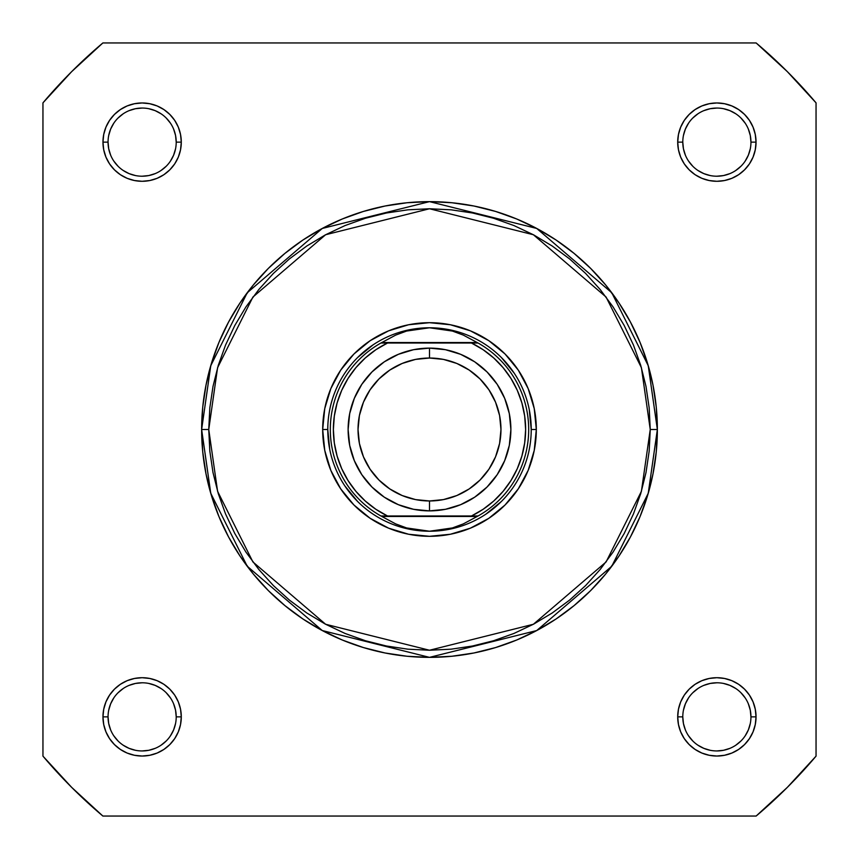 <?xml version="1.0" encoding="UTF-8"?>
<svg xmlns="http://www.w3.org/2000/svg" width="859" height="859" viewBox="0 0 859 859"><rect width="100%" height="100%" fill="white"/><g stroke="black" fill="none" stroke-linecap="round" stroke-linejoin="round"><path stroke-width="1.29" d="M108.051 716.857L108.051 716.868A34.081 34.081 0 0 0 142.132 750.949A34.081 34.081 0 0 0 176.213 716.868A34.081 34.081 0 0 0 142.132 682.787A34.081 34.081 0 0 0 108.051 716.868L102.962 716.868A39.16 39.16 0 0 1 142.132 677.708A39.16 39.16 0 0 1 181.292 716.868L176.213 716.868A34.081 34.081 0 0 1 142.132 750.949A34.081 34.081 0 0 1 108.051 716.868A34.081 34.081 0 0 1 142.132 682.787A34.081 34.081 0 0 1 176.213 716.868L175.558 710.221L173.615 703.832M682.787 716.857L682.787 716.868A34.081 34.081 0 0 0 716.868 750.949A34.081 34.081 0 0 0 750.949 716.868A34.081 34.081 0 0 0 716.868 682.787A34.081 34.081 0 0 0 682.787 716.868L677.708 716.868A39.16 39.16 0 0 1 716.868 677.708A39.16 39.16 0 0 1 756.038 716.868L750.949 716.868A34.081 34.081 0 0 1 716.868 750.949A34.081 34.081 0 0 1 682.787 716.868A34.081 34.081 0 0 1 716.868 682.787A34.081 34.081 0 0 1 750.949 716.868L750.294 710.221L748.35 703.832M176.213 142.143L176.213 142.132A34.081 34.081 0 0 0 142.132 108.051A34.081 34.081 0 0 0 108.051 142.132L102.962 142.132A39.16 39.16 0 0 1 142.132 102.962A39.16 39.16 0 0 1 181.292 142.132L176.213 142.132A34.081 34.081 0 0 1 142.132 176.213A34.081 34.081 0 0 1 108.051 142.132A34.081 34.081 0 0 1 142.132 108.051A34.081 34.081 0 0 1 176.213 142.132L175.558 135.486L173.615 129.086M750.949 142.143L750.949 142.132A34.081 34.081 0 0 0 716.868 108.051A34.081 34.081 0 0 0 682.787 142.132L677.708 142.132A39.16 39.16 0 0 1 716.868 102.962A39.16 39.16 0 0 1 756.038 142.132L750.949 142.132A34.081 34.081 0 0 1 716.868 176.213A34.081 34.081 0 0 1 682.787 142.132A34.081 34.081 0 0 1 716.868 108.051A34.081 34.081 0 0 1 750.949 142.132L750.294 135.486L748.35 129.086M536.306 429.5L531.227 429.5L536.306 429.5L534.255 408.659L528.178 388.622L518.31 370.165L505.028 353.972L488.835 340.69L470.378 330.822L450.341 324.745L429.5 322.694L408.659 324.745L388.622 330.822L370.165 340.69L353.972 353.972L340.69 370.165L330.822 388.622L324.745 408.659L322.694 429.5A106.806 106.806 0 0 1 429.5 322.694A106.806 106.806 0 0 1 536.306 429.5A106.806 106.806 0 0 1 429.5 536.306A106.806 106.806 0 0 1 322.694 429.5L324.745 450.341L330.822 470.378L340.69 488.835L353.972 505.028L370.165 518.31L388.622 528.178L408.659 534.255L429.5 536.306L450.341 534.255L470.378 528.178L488.835 518.31L505.028 505.028L518.31 488.835L528.178 470.378L534.255 450.341L536.306 429.5M327.773 429.5L322.694 429.5L327.773 429.5L329.727 449.343M650.242 429.5L641.415 491.305L606.089 561.947L533.375 624.268L429.5 650.242L325.625 624.268L252.911 561.947L217.585 491.305L208.758 429.5L201.64 429.5L210.756 493.302L247.209 566.221L322.275 630.549L429.5 657.36L536.725 630.549L611.791 566.221L648.244 493.302L657.36 429.5L650.242 429.5L649.179 451.136L646 472.568L640.739 493.581L633.437 513.972L624.171 533.557L613.036 552.133L600.13 569.538L585.591 585.591L569.538 600.13L552.133 613.036L533.557 624.171L513.972 633.437L493.581 640.739L472.568 646L451.136 649.179L429.5 650.242L407.864 649.179L386.432 646L365.419 640.739L345.028 633.437L325.443 624.171L306.867 613.036L289.462 600.13L273.409 585.591L258.87 569.538L245.964 552.133L234.829 533.557L225.563 513.972L218.261 493.581L213 472.568L209.821 451.136L208.758 429.5L209.821 407.864L213 386.432L218.261 365.419L225.563 345.028L234.829 325.443L245.964 306.867L258.87 289.462L273.409 273.409L289.462 258.87L306.867 245.964L325.443 234.829L345.028 225.563L365.419 218.261L386.432 213L407.864 209.821L429.5 208.758L451.136 209.821L472.568 213L493.581 218.261L513.972 225.563L533.557 234.829L552.133 245.964L569.538 258.87L585.591 273.409L600.13 289.462L613.036 306.867L624.171 325.443L633.437 345.028L640.739 365.419L646 386.432L649.179 407.864L650.242 429.5L657.36 429.5A227.86 227.86 0 0 1 429.5 657.36A227.86 227.86 0 0 1 201.64 429.5L202.735 451.834L206.02 473.953L211.454 495.643L218.981 516.699L228.548 536.918L240.037 556.095L253.362 574.048L268.373 590.627L284.952 605.638L302.905 618.963L322.082 630.452L342.301 640.019L363.357 647.546L385.047 652.98L407.166 656.265L429.5 657.36L451.834 656.265L473.953 652.98L495.643 647.546L516.699 640.019L536.918 630.452L556.095 618.963L574.048 605.638L590.627 590.627L605.638 574.048L618.963 556.095L630.452 536.918L640.019 516.699L647.546 495.643L652.98 473.953L656.265 451.834L657.36 429.5L656.265 407.166L652.98 385.047L647.546 363.357L640.019 342.301L630.452 322.082L618.963 302.905L605.638 284.952L590.627 268.373L574.048 253.362L556.095 240.037L536.918 228.548L516.699 218.981L495.643 211.454L473.953 206.02L451.834 202.735L429.5 201.64L407.166 202.735L385.047 206.02L363.357 211.454L342.301 218.981L322.082 228.548L302.905 240.037L284.952 253.362L268.373 268.373L253.362 284.952L240.037 302.905L228.548 322.082L218.981 342.301L211.454 363.357L206.02 385.047L202.735 407.166L201.64 429.5A227.86 227.86 0 0 1 429.5 201.64A227.86 227.86 0 0 1 657.36 429.5L648.244 365.698L611.791 292.779L536.725 228.451L429.5 201.64L322.275 228.451L247.209 292.779L210.756 365.698L201.64 429.5L208.758 429.5L217.585 367.695L252.911 297.053L325.625 234.732L429.5 208.758L533.375 234.732L606.089 297.053L641.415 367.695L650.242 429.5M756.135 816.05L102.865 816.05L71.651 787.349L42.95 756.135L42.95 102.865L71.651 71.651L102.865 42.95L756.135 42.95L787.349 71.651L816.05 102.865L816.05 756.135L787.349 787.349L756.135 816.05L102.865 816.05A506.08 506.08 0 0 1 42.95 756.135L42.95 102.865A506.08 506.08 0 0 1 102.865 42.95L756.135 42.95A506.08 506.08 0 0 1 816.05 102.865L816.05 756.135A506.08 506.08 0 0 1 756.135 816.05M682.787 142.122L682.787 142.132A34.081 34.081 0 0 0 716.868 176.213A34.081 34.081 0 0 0 750.949 142.132L756.038 142.132A39.16 39.16 0 0 1 716.868 181.292A39.16 39.16 0 0 1 677.708 142.132L678.46 149.767L680.682 157.122L684.301 163.886L689.176 169.824L695.114 174.699L701.878 178.318L709.233 180.54L716.868 181.292L724.513 180.54L731.857 178.318L738.633 174.699L744.56 169.824L749.435 163.886L753.053 157.122L755.276 149.767L756.038 142.132L755.276 134.487L753.053 127.143L749.435 120.367L744.56 114.44L738.633 109.565L731.857 105.947L724.513 103.724L716.868 102.962L709.233 103.724L701.878 105.947L695.114 109.565L689.176 114.44L684.301 120.367L680.682 127.143L678.46 134.487L677.708 142.132L682.787 142.132L683.442 148.779L685.385 155.168M108.051 142.122L108.051 142.132A34.081 34.081 0 0 0 142.132 176.213A34.081 34.081 0 0 0 176.213 142.132L181.292 142.132A39.16 39.16 0 0 1 142.132 181.292A39.16 39.16 0 0 1 102.962 142.132L103.724 149.767L105.947 157.122L109.565 163.886L114.44 169.824L120.367 174.699L127.143 178.318L134.487 180.54L142.132 181.292L149.767 180.54L157.122 178.318L163.886 174.699L169.824 169.824L174.699 163.886L178.318 157.122L180.54 149.767L181.292 142.132L180.54 134.487L178.318 127.143L174.699 120.367L169.824 114.44L163.886 109.565L157.122 105.947L149.767 103.724L142.132 102.962L134.487 103.724L127.143 105.947L120.367 109.565L114.44 114.44L109.565 120.367L105.947 127.143L103.724 134.487L102.962 142.132L108.051 142.132L108.706 148.779L110.65 155.168M750.949 716.868L756.038 716.868A39.16 39.16 0 0 1 716.868 756.038A39.16 39.16 0 0 1 677.708 716.868L678.46 724.513L680.682 731.857L684.301 738.633L689.176 744.56L695.114 749.435L701.878 753.053L709.233 755.276L716.868 756.038L724.513 755.276L731.857 753.053L738.633 749.435L744.56 744.56L749.435 738.633L753.053 731.857L755.276 724.513L756.038 716.868L755.276 709.233L753.053 701.878L749.435 695.114L744.56 689.176L738.633 684.301L731.857 680.682L724.513 678.46L716.868 677.708L709.233 678.46L701.878 680.682L695.114 684.301L689.176 689.176L684.301 695.114L680.682 701.878L678.46 709.233L677.708 716.868L682.787 716.868L683.442 723.514L685.385 729.914M176.213 716.868L181.292 716.868A39.16 39.16 0 0 1 142.132 756.038A39.16 39.16 0 0 1 102.962 716.868L103.724 724.513L105.947 731.857L109.565 738.633L114.44 744.56L120.367 749.435L127.143 753.053L134.487 755.276L142.132 756.038L149.767 755.276L157.122 753.053L163.886 749.435L169.824 744.56L174.699 738.633L178.318 731.857L180.54 724.513L181.292 716.868L180.54 709.233L178.318 701.878L174.699 695.114L169.824 689.176L163.886 684.301L157.122 680.682L149.767 678.46L142.132 677.708L134.487 678.46L127.143 680.682L120.367 684.301L114.44 689.176L109.565 695.114L105.947 701.878L103.724 709.233L102.962 716.868L108.051 716.868L108.706 723.514L110.65 729.914M357.569 357.569L372.989 344.921M409.657 329.727L429.5 327.773L441.064 328.6L452.403 331.059L463.302 335.096L478.087 343.031L471.505 343.031L483.145 349.731L493.742 357.988L503.084 367.641L510.987 378.497L517.301 390.351L521.896 402.968L524.688 416.1L525.633 429.5L524.688 442.9L521.896 456.032L517.301 468.649L510.987 480.503L503.084 491.359L493.742 501.012L483.145 509.269L471.505 515.969L387.495 515.969L375.855 509.269L365.258 501.012L355.916 491.359L348.013 480.503L341.699 468.649L337.104 456.032L334.312 442.9L333.367 429.5L334.312 416.1L337.104 402.968L341.699 390.351L348.013 378.497L355.916 367.641L365.258 357.988L375.855 349.731L387.495 343.031L471.505 343.031L383.801 343.031M501.431 357.569L514.079 372.989M529.273 409.657L531.227 429.5M501.431 501.431L486.011 514.079M449.343 529.273L429.5 531.227A101.727 101.727 0 0 1 327.773 429.5A101.727 101.727 0 0 1 429.5 327.773A101.727 101.727 0 0 0 327.773 429.5A101.727 101.727 0 0 0 429.5 531.227L441.064 530.4L452.403 527.941L463.302 523.904L477.174 516.474L381.826 516.474L395.698 523.904L406.597 527.941L417.936 530.4L429.5 531.227L406.597 527.941L395.698 523.904L381.826 516.474L478.087 515.969L463.302 523.904L452.403 527.941L429.5 531.227A101.727 101.727 0 0 0 531.227 429.5A101.727 101.727 0 0 0 429.5 327.773L452.403 331.059L463.302 335.096L477.174 342.526L381.826 342.526L478.087 343.031A99.182 99.182 0 0 1 478.087 515.969A99.182 99.182 0 0 0 478.087 343.031L471.505 343.031A96.133 96.133 0 0 1 471.505 515.969L380.913 515.969A99.182 99.182 0 0 1 380.913 343.031L395.698 335.096L406.597 331.059L417.936 328.6L429.5 327.773A101.727 101.727 0 0 1 531.227 429.5A101.727 101.727 0 0 1 429.5 531.227M357.569 501.431L344.921 486.011M113.785 735.787L118.037 740.963M123.191 745.193L129.086 748.35L135.486 750.294M142.122 750.949L148.779 750.294L155.168 748.35M161.052 745.215L166.227 740.963M170.458 735.809L173.615 729.914L175.558 723.514M170.469 697.948L166.227 692.773M161.073 688.542L155.168 685.385L148.779 683.442M142.143 682.787L135.486 683.442L129.086 685.385M123.213 688.531L118.037 692.773M113.807 697.927L110.65 703.832L108.706 710.221M113.785 161.052L118.037 166.227M123.191 170.458L129.086 173.615L135.486 175.558M142.122 176.213L148.779 175.558L155.168 173.615M161.052 170.469L166.227 166.227M170.458 161.073L173.615 155.168L175.558 148.779M170.469 123.213L166.227 118.037M161.073 113.807L155.168 110.65L148.779 108.706M142.143 108.051L135.486 108.706L129.086 110.65M123.213 113.785L118.037 118.037M113.807 123.191L110.65 129.086L108.706 135.486M688.531 161.052L692.773 166.227M697.927 170.458L703.832 173.615L710.221 175.558M716.857 176.213L723.514 175.558L729.914 173.615M735.787 170.469L740.963 166.227M745.193 161.073L748.35 155.168L750.294 148.779M745.215 123.213L740.963 118.037M735.809 113.807L729.914 110.65L723.514 108.706M716.878 108.051L710.221 108.706L703.832 110.65M697.948 113.785L692.773 118.037M688.542 123.191L685.385 129.086L683.442 135.486M688.531 735.787L692.773 740.963M697.927 745.193L703.832 748.35L710.221 750.294M716.857 750.949L723.514 750.294L729.914 748.35M735.787 745.215L740.963 740.963M745.193 735.809L748.35 729.914L750.294 723.514M745.215 697.948L740.963 692.773M735.809 688.542L729.914 685.385L723.514 683.442M716.878 682.787L710.221 683.442L703.832 685.385M697.948 688.531L692.773 692.773M688.542 697.927L685.385 703.832L683.442 710.221M429.5 510.88A81.38 81.38 0 0 1 348.12 429.5A81.38 81.38 0 0 1 429.5 348.12A81.38 81.38 0 0 0 348.12 429.5A81.38 81.38 0 0 0 429.5 510.88L429.5 500.969A71.469 71.469 0 0 1 358.031 429.5A71.469 71.469 0 0 1 429.5 358.031L429.5 348.12L413.619 349.688L398.361 354.316L384.284 361.832L371.958 371.958L361.832 384.284L354.316 398.361L349.688 413.619L348.12 429.5L349.688 445.381L354.316 460.639L361.832 474.716L371.958 487.042L384.284 497.168L398.361 504.684L413.619 509.312L429.5 510.88L445.381 509.312L460.639 504.684L474.716 497.168L487.042 487.042L497.168 474.716L504.684 460.639L509.312 445.381L510.88 429.5L509.312 413.619L504.684 398.361L497.168 384.284L487.042 371.958L474.716 361.832L460.639 354.316L445.381 349.688L429.5 348.12L429.5 358.031L443.448 359.406L456.848 363.464L469.207 370.079L480.041 378.959L488.921 389.793L495.536 402.152L499.594 415.552L500.969 429.5L499.594 443.448L495.536 456.848L488.921 469.207L480.041 480.041L469.207 488.921L456.848 495.536L443.448 499.594L429.5 500.969L415.552 499.594L402.152 495.536L389.793 488.921L378.959 480.041L370.079 469.207L363.464 456.848L359.406 443.448L358.031 429.5L359.406 415.552L363.464 402.152L370.079 389.793L378.959 378.959L389.793 370.079L402.152 363.464L415.552 359.406L429.5 358.031A71.469 71.469 0 0 1 500.969 429.5A71.469 71.469 0 0 1 429.5 500.969L429.5 510.88A81.38 81.38 0 0 0 510.88 429.5A81.38 81.38 0 0 0 429.5 348.12A81.38 81.38 0 0 1 510.88 429.5A81.38 81.38 0 0 1 429.5 510.88M475.199 515.969L478.087 515.969M380.913 343.031A99.182 99.182 0 0 0 380.913 515.969L387.495 515.969A96.133 96.133 0 0 1 387.495 343.031L380.913 343.031L395.698 335.096L406.597 331.059L429.5 327.773"/></g></svg>
